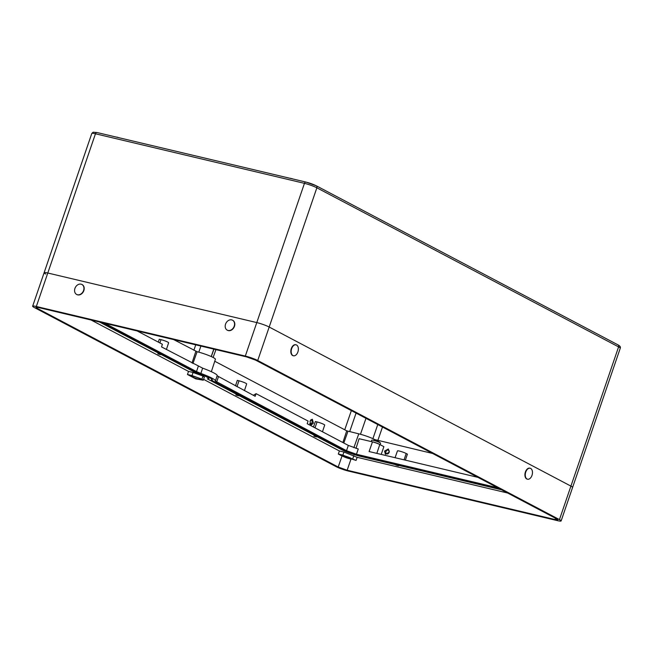 <?xml version="1.0" encoding="UTF-8"?>
<svg xmlns="http://www.w3.org/2000/svg" width="653" height="653" viewBox="0 0 653 653"><rect width="100%" height="100%" fill="white"/><g stroke="black" fill="none" stroke-linecap="round" stroke-linejoin="round"><path stroke-width="0.98" d="M559.45 519.608L570.918 486.118A9.387 1.159 18.9 0 1 572.591 487.448L620.26 348.22A9.387 1.159 -161.1 0 0 618.587 346.89L316.86 187.803L257.723 360.513A9.387 1.159 -161.1 0 0 245.316 356.065L36.331 306.494A9.387 1.159 -161.1 0 0 32.65 306.2A9.387 1.159 -161.1 0 0 34.323 307.53L336.05 466.617A9.387 1.159 -161.1 0 0 348.457 471.074L557.442 520.637A9.387 1.159 -161.1 0 0 561.123 520.939A9.387 1.159 -161.1 0 0 559.45 519.608L257.723 360.513M245.316 356.065L256.784 322.582A9.387 1.159 18.9 0 1 269.191 327.031L570.918 486.118L269.191 327.031A9.387 1.159 18.9 0 0 256.784 322.582L47.791 273.011L36.331 306.494M45.792 274.048A9.387 1.159 18.9 0 1 44.118 272.717A9.387 1.159 18.9 0 1 47.791 273.011L256.784 322.582L304.453 183.346L95.46 133.783L47.791 273.011A9.387 1.159 18.9 0 0 44.118 272.717L91.787 133.481L93.093 132.208L96.938 132.502A1.877 1.151 103.3 0 0 95.46 133.783A9.387 1.159 -161.1 0 0 91.787 133.481M384.544 451.092L388.339 448.97L389.229 452.203L385.441 454.333L384.544 451.092M310.012 421.332L312.371 419.242L313.391 423.111L311.04 425.201L310.012 421.332M398.501 465.834L395.849 465.05L398.501 465.834M316.542 436.939L313.881 436.155L316.542 436.939M238.508 395.791L235.855 395.008L238.508 395.791M160.475 354.652L157.822 353.869L160.475 354.652M200.128 378.707A5.159 0.637 -161.1 0 0 194.757 376.65A5.159 0.637 -161.1 0 0 191.28 376.095A5.159 0.637 -161.1 0 0 192.202 376.83A5.159 0.637 -161.1 0 0 197.565 378.887A5.159 0.637 -161.1 0 0 201.051 379.442A5.159 0.637 -161.1 0 0 200.128 378.707M350.988 458.251A5.159 0.637 -161.1 0 0 345.625 456.194A5.159 0.637 -161.1 0 0 342.139 455.639A5.159 0.637 -161.1 0 0 343.062 456.374A5.159 0.637 -161.1 0 0 348.433 458.43A5.159 0.637 -161.1 0 0 351.91 458.986A5.159 0.637 -161.1 0 0 350.988 458.251M102.374 322.688L196.733 372.439A15.958 1.967 18.9 0 1 209.466 377.589A15.958 1.967 18.9 0 1 212.315 379.842A15.958 1.967 18.9 0 1 211.401 380.177L344 450.088A10.791 1.33 -161.1 0 0 358.277 455.214L499.431 488.689M195.304 371.688L195.059 372.39A12.203 1.51 18.9 0 1 206.585 376.903A12.203 1.51 18.9 0 1 208.764 378.642A12.203 1.51 18.9 0 1 207.311 378.854L341.119 449.411A14.546 1.796 -161.1 0 0 360.358 456.308L501.512 489.791M158.312 342.107L159.267 339.258L160.989 339.666A5.085 0.629 18.9 0 1 167.715 342.074A5.085 0.629 18.9 0 1 168.621 342.801L166.401 349.486M211.36 371.696L215.4 359.248A12.203 1.51 -161.1 0 0 213.229 357.518A12.203 1.51 -161.1 0 0 197.092 351.73L173.706 339.609M137.114 330.932L162.393 344.262L161.544 346.923L202.642 368.153A19.19 2.367 18.9 0 1 213.776 372.887A19.19 2.367 18.9 0 1 217.196 375.606L215.433 380.911A19.239 2.375 18.9 0 1 215.319 381.066L346.523 450.692L348.327 445.411L358.252 448.97L356.456 454.251L497.61 487.734M202.642 368.153L200.855 373.443A19.239 2.375 18.9 0 1 212.005 378.185A19.239 2.375 18.9 0 1 215.433 380.911M355.999 448.44L359.085 438.702L372.471 441.877L369.1 451.541L477.931 477.359M217.082 375.761L255.184 396.298L256.098 393.669L308.085 421.071L307.204 423.724L348.327 445.411M256.098 393.669L253.274 395.294M322.468 431.772L324.688 425.087A5.085 0.629 18.9 0 0 322.158 423.626A5.085 0.629 18.9 0 0 317.056 421.952L315.334 421.544L313.489 427.046M432.637 453.476L374.895 439.624A12.203 1.51 -161.1 0 0 358.766 433.837L346.719 430.833L214.755 361.248M244.434 390.633L246.654 383.94A5.085 0.629 18.9 0 0 244.124 382.478A5.085 0.629 18.9 0 0 239.022 380.805L237.3 380.397L235.464 385.899M200.855 373.443L196.504 371.59L198.292 366.3M104.896 323.292L196.504 371.59M356.456 454.251L346.523 450.692M381.213 454.415L383.891 446.66L379.793 444.505L376.83 453.378M405.35 460.145L407.423 454.145L406.182 453.492L404.06 459.834M620.26 348.22C620.783 347.045 620.032 345.935 618.016 344.882A1.877 1.461 -62.2 0 1 618.587 346.89L570.918 486.118A9.387 1.159 18.9 0 1 572.591 487.448L561.123 520.939M203.271 380.201L195.786 378.887L187.46 374.496L192.006 375.573L193.068 372.488L202.993 376.046L204.389 377.14L203.271 380.201L201.932 379.14L192.006 375.573M203.581 379.344L339.389 450.954L338.319 454.039L342.017 455.99L356.073 460.406L342.866 455.117L343.935 452.031L357.142 457.32L507.626 493.015M338.319 454.039L342.866 455.117M37.564 307.351L37.213 308.322L338.205 467.026L342.017 455.99M37.213 308.322L36.005 307.359L38.649 307.579L246.63 356.905L255.568 360.113L556.56 518.817L557.768 519.772L555.123 519.559L555.532 518.27M350.955 459.198L347.143 470.233L555.123 519.559M347.143 470.233L338.205 467.026M357.142 457.32L356.073 460.406M91.028 319.994L188.529 371.41L187.46 374.496M339.389 450.954L343.935 452.031M188.529 371.41L193.068 372.488M99.493 322.002L195.059 372.39M395.065 457.704L397.457 450.913A5.085 0.629 18.9 0 1 400.893 451.46A5.085 0.629 18.9 0 1 406.182 453.492M372.471 441.877A5.542 0.686 18.9 0 1 379.793 444.505M211.743 379.001L211.401 380.177M371.239 441.583L371.704 440.212A4.693 0.58 18.9 0 1 371.867 440.13A4.693 0.58 18.9 0 1 375.369 440.873A4.693 0.58 18.9 0 1 379.744 442.587A4.693 0.58 18.9 0 1 380.511 443.085A4.693 0.58 18.9 0 1 380.585 443.256L380.103 444.669M378.014 441.257L379.834 442.514A4.326 0.531 -161.1 0 0 379.524 442.342A4.326 0.531 -161.1 0 0 379.156 442.163L376.357 440.514M375.63 440.359L371.867 440.13M374.553 440.106L375.516 440.351M371.843 441.73A4.693 0.58 18.9 0 1 379.205 444.171A4.693 0.58 18.9 0 1 379.646 444.424A4.693 0.58 -161.1 0 0 379.205 444.171A4.693 0.58 -161.1 0 0 371.843 441.73M309.8 423.389A1.967 1.208 103.3 0 0 310.24 423.879A1.967 1.208 103.3 0 0 310.42 423.944A1.967 1.208 103.3 0 0 312.012 422.458A1.967 1.208 103.3 0 0 311.514 420.173A1.967 1.208 103.3 0 0 311.334 420.108A1.967 1.208 103.3 0 0 310.436 420.401M309.865 423.724A2.122 1.306 103.3 0 0 310.191 424.017A2.122 1.306 103.3 0 0 310.942 424.034A2.122 1.306 103.3 0 0 312.142 422.328A2.122 1.306 103.3 0 0 311.84 420.263A2.122 1.306 103.3 0 0 311.554 420.034A2.122 1.306 103.3 0 0 310.64 420.099M531.991 475.376A5.632 3.461 -76.7 0 1 527.575 479.212A5.632 3.461 -76.7 0 1 527.061 479.016A5.632 3.461 -76.7 0 1 525.747 472.086A5.632 3.461 -76.7 0 1 530.171 468.25A5.632 3.461 -76.7 0 1 530.685 468.446A5.632 3.461 -76.7 0 1 531.991 475.376M527.395 479.163A5.632 3.461 -76.7 0 1 527.216 479.122A5.632 3.461 -76.7 0 1 526.702 478.935A5.632 3.461 -76.7 0 1 525.257 472.421A5.632 3.461 -76.7 0 1 529.812 468.168A5.632 3.461 -76.7 0 1 529.991 468.217M297.899 351.943A5.632 3.461 -76.7 0 1 293.475 355.779A5.632 3.461 -76.7 0 1 292.968 355.583A5.632 3.461 -76.7 0 1 291.654 348.653A5.632 3.461 -76.7 0 1 296.078 344.817A5.632 3.461 -76.7 0 1 296.584 345.013A5.632 3.461 -76.7 0 1 297.899 351.943M293.295 355.73A5.632 3.461 -76.7 0 1 293.115 355.697A5.632 3.461 -76.7 0 1 292.601 355.501A5.632 3.461 -76.7 0 1 291.165 348.988A5.632 3.461 -76.7 0 1 295.711 344.735A5.632 3.461 -76.7 0 1 295.891 344.784M228.06 330.459A5.632 4.391 117.8 0 1 227.244 330.157A5.632 4.391 117.8 0 1 225.546 324.149A5.632 4.391 117.8 0 1 231.684 319.888A5.632 4.391 117.8 0 1 232.501 320.19A5.632 4.391 117.8 0 1 234.198 326.198A5.632 4.391 117.8 0 1 228.06 330.459M232.631 320.264A5.632 4.391 117.8 0 1 232.762 320.329A5.632 4.391 117.8 0 1 234.46 326.337A5.632 4.391 117.8 0 1 227.505 330.287A5.632 4.391 117.8 0 1 227.375 330.222M77.446 294.74A5.632 4.391 117.8 0 1 76.63 294.43A5.632 4.391 117.8 0 1 74.932 288.422A5.632 4.391 117.8 0 1 81.07 284.161A5.632 4.391 117.8 0 1 81.886 284.471A5.632 4.391 117.8 0 1 83.584 290.479A5.632 4.391 117.8 0 1 77.446 294.74M82.009 284.537A5.632 4.391 117.8 0 1 82.147 284.602A5.632 4.391 117.8 0 1 83.845 290.609A5.632 4.391 117.8 0 1 76.891 294.568A5.632 4.391 117.8 0 1 76.76 294.495M388.796 452.774A1.967 1.535 -62.2 0 0 388.404 450.219A1.967 1.535 -62.2 0 0 386.176 451.158A1.967 1.535 -62.2 0 0 386.568 453.713A1.967 1.535 -62.2 0 0 388.796 452.774M386.078 451.101A2.122 1.649 -62.2 0 0 385.784 452.896A2.122 1.649 -62.2 0 0 387.156 453.99A2.122 1.649 -62.2 0 0 388.894 452.831A2.122 1.649 -62.2 0 0 389.017 450.627A2.122 1.649 -62.2 0 0 387.294 450.039A2.122 1.649 -62.2 0 0 386.078 451.101M618.016 344.882L316.289 185.795L305.922 182.073A1.877 1.151 103.3 0 1 306.094 182.13A7.51 0.931 18.9 0 1 316.019 185.697A1.877 1.461 117.8 0 1 316.289 185.795A1.877 1.461 117.8 0 1 316.86 187.803A9.387 1.159 -161.1 0 0 304.453 183.346A1.877 1.151 103.3 0 1 305.922 182.073L96.938 132.502A1.877 1.151 103.3 0 1 97.109 132.567M344.743 429.788L351.355 410.615M382.487 427.029L377.85 440.481M356.073 413.104L349.665 431.682M360.472 434.269L365.982 418.328M193.884 350.245L195.745 344.833M377.769 424.548L372.904 438.661M198.798 352.163L200.904 346.057L198.798 352.163M211.278 356.571L213.964 349.159M213.792 349.118L211.229 356.554M118.544 137.628L116.528 137.146M116.895 137.106L119.197 137.783L116.544 137.106M292.226 178.816L290.201 178.342M290.577 178.293L292.626 178.914M292.577 178.824L290.226 178.293M342.874 442.53L346.719 430.833M192.006 362.986L195.851 351.29M374.732 440.13L374.895 439.624M353.877 447.68L358.766 433.837M218.38 376.887L216.616 382.193M353.861 455.59L352.791 458.684M202.993 376.046L201.932 379.132L203.05 376.079M192.945 363.484L197.092 351.73M343.805 443.028L347.959 431.274M317.056 421.952L314.999 427.837M239.022 380.805L236.974 386.698M160.989 339.666L159.854 342.923M341.38 448.709L341.119 449.411M360.529 455.745L360.358 456.308M215.947 349.624L213.107 357.46M32.65 306.2L44.118 272.717M208.764 378.642L209.221 377.458M380.511 443.085L378.96 441.771M311.84 420.263L311.212 419.536M310.942 424.034L310.102 424.385M385.784 452.896L386.045 453.876M387.294 450.039L388.241 449.697"/></g></svg>
